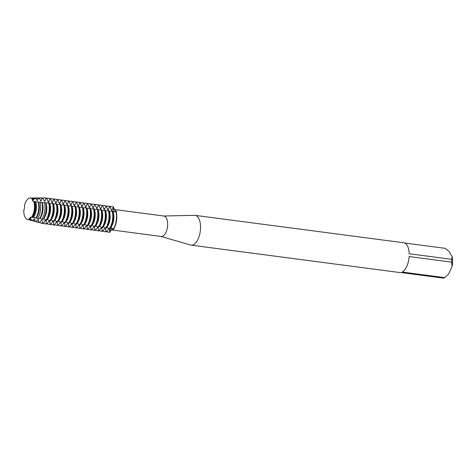 <?xml version="1.0" encoding="UTF-8"?>
<svg xmlns="http://www.w3.org/2000/svg" width="476" height="476" viewBox="0 0 476 476"><rect width="100%" height="100%" fill="white"/><g stroke="black" fill="none" stroke-linecap="round" stroke-linejoin="round"><path stroke-width="0.71" d="M111.485 228.224A4.088 1.975 97.5 0 1 111.919 227.945A4.088 1.975 -82.5 0 0 109.938 232.068A4.088 1.975 97.5 0 1 111.485 228.224M113.931 228.385L114.038 229.015L112.11 229.373L109.664 232.032A12.876 6.224 97.5 0 1 108.433 232.121A12.876 6.224 97.5 0 1 106.683 231.312M110.117 206.816A12.876 6.224 97.5 0 1 111.789 206.584A12.876 6.224 97.5 0 1 113.288 207.203L113.562 207.238A4.088 1.975 -82.5 0 0 114.401 211.999A4.088 1.975 97.5 0 1 113.931 211.457A4.088 1.975 97.5 0 1 113.562 207.238L114.871 210.451L116.614 211.368L116.245 212.04M33.106 200.848L32.172 198.801L33.106 200.848M31.499 217.258A10.817 5.23 -82.5 0 0 33.79 201.544A4.088 1.975 97.5 0 1 33.653 201.532A4.088 1.975 97.5 0 1 32.172 198.801A10.817 5.23 -82.5 0 0 24.49 205.388A4.088 1.975 97.5 0 1 23.8 210.106A10.817 5.23 -82.5 0 0 25.234 217.49A10.817 5.23 -82.5 0 0 29.191 219.24A4.088 1.975 97.5 0 1 31.249 217.193A4.088 1.975 97.5 0 1 31.499 217.258L32.065 217.348A10.889 5.26 -82.5 0 0 33.374 215.051A10.889 5.26 -82.5 0 0 34.254 212.611A10.889 5.26 -82.5 0 0 35.087 206.286A10.889 5.26 -82.5 0 0 34.361 201.61L33.79 201.544A10.817 5.23 -82.5 0 1 31.499 217.258M31.345 217.211L29.191 219.24L31.345 217.211M111.574 229.938L161.203 236.453A10.299 4.98 -82.5 0 0 166.927 229.652A10.299 4.98 -82.5 0 0 166.279 217.889A10.299 4.98 -82.5 0 0 163.887 216.027L114.418 209.529M115.852 211.546A12.876 6.224 97.5 0 1 114.478 226.749A12.876 6.224 97.5 0 1 113.324 228.902L113.591 228.938A12.876 6.224 -82.5 0 0 115.793 223.904L116.001 223.173A10.299 4.98 -82.5 0 0 116.787 217.187L116.775 216.425A12.876 6.224 -82.5 0 0 116.126 211.582L112.866 211.891M161.019 236.429L190.614 245.033A15.024 7.259 -82.5 0 0 191.138 245.146A15.024 7.259 -82.5 0 0 199.486 235.227A15.024 7.259 -82.5 0 0 198.546 218.073A15.024 7.259 -82.5 0 0 195.053 215.354A15.024 7.259 -82.5 0 0 194.511 215.325L163.702 215.997M191.138 245.146L399.792 272.546A15.024 7.259 -82.5 0 0 400.786 272.534L443.263 278.109A15.024 7.259 -82.5 0 0 444.685 277.633L402.214 272.052A15.024 7.259 -82.5 0 0 409.146 256.558L451.617 262.133A15.024 7.259 -82.5 0 0 451.664 259.325L409.193 253.744A15.024 7.259 -82.5 0 0 407.194 245.473A15.024 7.259 -82.5 0 0 403.702 242.754L195.053 215.354M108.57 232.133A12.876 6.224 -82.5 0 0 109.938 232.068A12.876 6.224 -82.5 0 1 108.706 232.157A12.876 6.224 -82.5 0 1 108.57 232.133M115.793 223.904A12.876 6.224 -82.5 0 0 116.775 216.425M113.562 207.238A12.876 6.224 -82.5 0 0 111.919 206.608A12.876 6.224 -82.5 0 1 112.056 206.62A12.876 6.224 -82.5 0 1 113.562 207.238M404.665 243.016L445.179 248.341L449.118 251.512L452.2 256.737L451.664 259.325M451.617 262.133L452.033 266.495A12.447 6.015 -82.5 0 0 452.2 256.737M452.033 266.495L448.743 273.861L444.685 277.633M448.315 274.331A12.447 6.015 -82.5 0 0 448.398 274.241A12.447 6.015 -82.5 0 0 448.743 273.861M112.128 211.058A12.876 6.224 97.5 0 1 110.753 226.261A12.876 6.224 97.5 0 1 109.599 228.409L110.14 228.48A12.876 6.224 -82.5 0 0 111.295 226.332A12.876 6.224 -82.5 0 0 112.336 223.452A12.876 6.224 -82.5 0 0 113.318 215.973A12.876 6.224 -82.5 0 0 112.675 211.13L109.135 211.404M104.708 231.633L105.25 231.705A12.876 6.224 -82.5 0 0 106.487 231.616L105.94 231.544A12.876 6.224 97.5 0 1 104.708 231.633A12.876 6.224 97.5 0 1 102.959 230.818M110.646 227.635L110.712 227.641A10.246 4.95 -82.5 0 0 112.265 225.065A10.246 4.95 -82.5 0 0 113.008 211.909M106.921 227.147L106.987 227.153A10.246 4.95 -82.5 0 0 108.54 224.577A10.246 4.95 -82.5 0 0 109.284 211.421M106.689 227.171L109.891 228.706M110.42 227.659L113.615 229.194M108.403 210.57A12.876 6.224 97.5 0 1 107.029 225.773A12.876 6.224 97.5 0 1 105.868 227.921L106.416 227.992A12.876 6.224 -82.5 0 0 107.57 225.844A12.876 6.224 -82.5 0 0 108.611 222.958A12.876 6.224 -82.5 0 0 109.593 215.479A12.876 6.224 -82.5 0 0 108.944 210.642L105.41 210.91M100.983 231.14L101.525 231.211A12.876 6.224 -82.5 0 0 102.762 231.128L102.215 231.056A12.876 6.224 97.5 0 1 100.983 231.14A12.876 6.224 97.5 0 1 99.228 230.33M103.197 226.653L103.262 226.665A10.246 4.95 -82.5 0 0 104.815 224.089A10.246 4.95 -82.5 0 0 105.559 210.933M102.965 226.683L106.16 228.218M104.678 210.077A12.876 6.224 97.5 0 1 103.298 225.285A12.876 6.224 97.5 0 1 102.144 227.433L102.691 227.504A12.876 6.224 -82.5 0 0 103.845 225.356A12.876 6.224 -82.5 0 0 104.887 222.47A12.876 6.224 -82.5 0 0 105.868 214.991A12.876 6.224 -82.5 0 0 105.22 210.148L101.686 210.422M97.253 230.652L97.8 230.723A12.876 6.224 -82.5 0 0 99.032 230.64L98.49 230.568A12.876 6.224 97.5 0 1 97.253 230.652A12.876 6.224 97.5 0 1 95.503 229.843M99.472 226.165L99.532 226.177A10.246 4.95 -82.5 0 0 101.091 223.601A10.246 4.95 -82.5 0 0 101.828 210.44M99.24 226.189L102.435 227.724M100.954 209.589A12.876 6.224 97.5 0 1 99.573 224.797A12.876 6.224 97.5 0 1 98.419 226.945L98.96 227.016A12.876 6.224 -82.5 0 0 100.121 224.868A12.876 6.224 -82.5 0 0 101.156 221.983A12.876 6.224 -82.5 0 0 102.144 214.503A12.876 6.224 -82.5 0 0 101.495 209.66L97.961 209.934M93.528 230.164L94.075 230.235A12.876 6.224 -82.5 0 0 95.307 230.146L94.766 230.075A12.876 6.224 97.5 0 1 93.528 230.164A12.876 6.224 97.5 0 1 91.779 229.355M95.747 225.678L95.807 225.684A10.246 4.95 -82.5 0 0 97.366 223.107A10.246 4.95 -82.5 0 0 98.104 209.952M95.515 225.701L98.71 227.236M97.223 209.101A12.876 6.224 97.5 0 1 95.849 224.303A12.876 6.224 97.5 0 1 94.694 226.451L95.236 226.522A12.876 6.224 -82.5 0 0 96.39 224.375A12.876 6.224 -82.5 0 0 97.431 221.495A12.876 6.224 -82.5 0 0 98.413 214.016A12.876 6.224 -82.5 0 0 97.77 209.172L94.236 209.446M89.803 229.676L90.345 229.747A12.876 6.224 -82.5 0 0 91.582 229.658L91.035 229.587A12.876 6.224 97.5 0 1 89.803 229.676A12.876 6.224 97.5 0 1 88.054 228.861M92.017 225.19L92.082 225.196A10.246 4.95 -82.5 0 0 93.635 222.619A10.246 4.95 -82.5 0 0 94.379 209.464M91.791 225.213L94.986 226.749M93.498 208.613A12.876 6.224 97.5 0 1 92.124 223.815A12.876 6.224 97.5 0 1 90.97 225.963L91.511 226.035A12.876 6.224 -82.5 0 0 92.665 223.887A12.876 6.224 -82.5 0 0 93.707 221.001A12.876 6.224 -82.5 0 0 94.688 213.522A12.876 6.224 -82.5 0 0 94.046 208.684L90.505 208.952M86.079 229.188L86.62 229.259A12.876 6.224 -82.5 0 0 87.858 229.17L87.31 229.099A12.876 6.224 97.5 0 1 86.079 229.188A12.876 6.224 97.5 0 1 84.329 228.373M88.292 224.702L88.358 224.708A10.246 4.95 -82.5 0 0 89.91 222.131A10.246 4.95 -82.5 0 0 90.654 208.976M88.06 224.726L91.261 226.261M89.774 208.119A12.876 6.224 97.5 0 1 88.399 223.327A12.876 6.224 97.5 0 1 87.239 225.475L87.786 225.547A12.876 6.224 -82.5 0 0 88.941 223.399A12.876 6.224 -82.5 0 0 89.982 220.513A12.876 6.224 -82.5 0 0 90.964 213.034A12.876 6.224 -82.5 0 0 90.315 208.19L86.781 208.464M82.354 228.694L82.895 228.766A12.876 6.224 -82.5 0 0 84.133 228.682L83.586 228.611A12.876 6.224 97.5 0 1 82.354 228.694A12.876 6.224 97.5 0 1 80.599 227.885M84.567 224.208L84.633 224.22A10.246 4.95 -82.5 0 0 86.186 221.643A10.246 4.95 -82.5 0 0 86.929 208.482M84.335 224.232L87.53 225.767M86.049 207.631A12.876 6.224 97.5 0 1 84.669 222.839A12.876 6.224 97.5 0 1 83.514 224.987L84.062 225.059A12.876 6.224 -82.5 0 0 85.216 222.911A12.876 6.224 -82.5 0 0 86.257 220.025A12.876 6.224 -82.5 0 0 87.239 212.546A12.876 6.224 -82.5 0 0 86.59 207.703L83.056 207.976M78.623 228.206L79.171 228.278A12.876 6.224 -82.5 0 0 80.402 228.188L79.861 228.117A12.876 6.224 97.5 0 1 78.623 228.206A12.876 6.224 97.5 0 1 76.874 227.397M80.843 223.72L80.902 223.732A10.246 4.95 -82.5 0 0 82.461 221.15A10.246 4.95 -82.5 0 0 83.199 207.994M80.611 223.744L83.806 225.279M82.324 207.143A12.876 6.224 97.5 0 1 80.944 222.346A12.876 6.224 97.5 0 1 79.789 224.499L80.331 224.571A12.876 6.224 -82.5 0 0 81.491 222.417A12.876 6.224 -82.5 0 0 82.526 219.537A12.876 6.224 -82.5 0 0 83.514 212.058A12.876 6.224 -82.5 0 0 82.866 207.215L79.331 207.488M74.899 227.718L75.446 227.79A12.876 6.224 -82.5 0 0 76.678 227.701L76.136 227.629A12.876 6.224 97.5 0 1 74.899 227.718A12.876 6.224 97.5 0 1 73.149 226.909M77.118 223.232L77.177 223.238A10.246 4.95 -82.5 0 0 78.736 220.662A10.246 4.95 -82.5 0 0 79.474 207.506M76.886 223.256L80.081 224.791M78.594 206.655A12.876 6.224 97.5 0 1 77.219 221.858A12.876 6.224 97.5 0 1 76.065 224.006L76.606 224.077A12.876 6.224 -82.5 0 0 77.761 221.929A12.876 6.224 -82.5 0 0 78.802 219.049A12.876 6.224 -82.5 0 0 79.784 211.564A12.876 6.224 -82.5 0 0 79.141 206.727L75.607 207M71.174 227.23L71.715 227.302A12.876 6.224 -82.5 0 0 72.953 227.213L72.406 227.141A12.876 6.224 97.5 0 1 71.174 227.23A12.876 6.224 97.5 0 1 69.425 226.415M73.387 222.744L73.453 222.75A10.246 4.95 -82.5 0 0 75.006 220.174A10.246 4.95 -82.5 0 0 75.749 207.018M73.161 222.768L76.356 224.303M74.869 206.167A12.876 6.224 97.5 0 1 73.494 221.37A12.876 6.224 97.5 0 1 72.34 223.518L72.882 223.589A12.876 6.224 -82.5 0 0 74.036 221.441A12.876 6.224 -82.5 0 0 75.077 218.555A12.876 6.224 -82.5 0 0 76.059 211.076A12.876 6.224 -82.5 0 0 75.416 206.239L71.876 206.507M67.449 226.737L67.991 226.808A12.876 6.224 -82.5 0 0 69.228 226.725L68.681 226.653A12.876 6.224 97.5 0 1 67.449 226.737A12.876 6.224 97.5 0 1 65.7 225.927M69.663 222.25L69.728 222.262A10.246 4.95 -82.5 0 0 71.281 219.686A10.246 4.95 -82.5 0 0 72.025 206.53M69.431 222.28L72.632 223.809M71.144 205.674A12.876 6.224 97.5 0 1 69.77 220.882A12.876 6.224 97.5 0 1 68.609 223.03L69.157 223.101A12.876 6.224 -82.5 0 0 70.311 220.953A12.876 6.224 -82.5 0 0 71.352 218.067A12.876 6.224 -82.5 0 0 72.334 210.588A12.876 6.224 -82.5 0 0 71.686 205.745L68.151 206.019M63.724 226.249L64.266 226.32A12.876 6.224 -82.5 0 0 65.504 226.237L64.956 226.165A12.876 6.224 97.5 0 1 63.724 226.249A12.876 6.224 97.5 0 1 61.969 225.44M65.938 221.762L66.003 221.774A10.246 4.95 -82.5 0 0 67.556 219.198A10.246 4.95 -82.5 0 0 68.3 206.037M65.706 221.786L68.901 223.321M67.419 205.186A12.876 6.224 97.5 0 1 66.039 220.394A12.876 6.224 97.5 0 1 64.885 222.542L65.432 222.613A12.876 6.224 -82.5 0 0 66.586 220.465A12.876 6.224 -82.5 0 0 67.628 217.58A12.876 6.224 -82.5 0 0 68.609 210.1A12.876 6.224 -82.5 0 0 67.961 205.257L64.427 205.531M59.994 225.761L60.541 225.832A12.876 6.224 -82.5 0 0 61.773 225.743L61.231 225.672A12.876 6.224 97.5 0 1 59.994 225.761A12.876 6.224 97.5 0 1 58.245 224.952M62.213 221.275L62.273 221.28A10.246 4.95 -82.5 0 0 63.832 218.704A10.246 4.95 -82.5 0 0 64.569 205.549M61.981 221.298L65.176 222.833M63.695 204.698A12.876 6.224 97.5 0 1 62.314 219.9A12.876 6.224 97.5 0 1 61.16 222.048L61.701 222.119A12.876 6.224 -82.5 0 0 62.862 219.971A12.876 6.224 -82.5 0 0 63.897 217.092A12.876 6.224 -82.5 0 0 64.885 209.613A12.876 6.224 -82.5 0 0 64.236 204.769L60.702 205.043M56.269 225.273L56.817 225.344A12.876 6.224 -82.5 0 0 58.048 225.255L57.507 225.184A12.876 6.224 97.5 0 1 56.269 225.273A12.876 6.224 97.5 0 1 54.52 224.458M58.488 220.787L58.548 220.793A10.246 4.95 -82.5 0 0 60.107 218.216A10.246 4.95 -82.5 0 0 60.845 205.061M58.256 220.81L61.452 222.346M59.964 204.21A12.876 6.224 97.5 0 1 58.59 219.412A12.876 6.224 97.5 0 1 57.435 221.56L57.977 221.632A12.876 6.224 -82.5 0 0 59.131 219.484A12.876 6.224 -82.5 0 0 60.172 216.598A12.876 6.224 -82.5 0 0 61.154 209.119A12.876 6.224 -82.5 0 0 60.511 204.281L56.977 204.549M52.544 224.779L53.086 224.856A12.876 6.224 -82.5 0 0 54.323 224.767L53.776 224.696A12.876 6.224 97.5 0 1 52.544 224.779A12.876 6.224 97.5 0 1 50.795 223.97M54.758 220.299L54.823 220.305A10.246 4.95 -82.5 0 0 56.376 217.728A10.246 4.95 -82.5 0 0 57.12 204.573M54.532 220.323L57.727 221.858M56.239 203.716A12.876 6.224 97.5 0 1 54.865 218.924A12.876 6.224 97.5 0 1 53.711 221.072L54.252 221.144A12.876 6.224 -82.5 0 0 55.406 218.996A12.876 6.224 -82.5 0 0 56.448 216.11A12.876 6.224 -82.5 0 0 57.429 208.631A12.876 6.224 -82.5 0 0 56.787 203.787L53.247 204.061M48.82 224.291L49.361 224.363A12.876 6.224 -82.5 0 0 50.599 224.279L50.051 224.208A12.876 6.224 97.5 0 1 48.82 224.291A12.876 6.224 97.5 0 1 47.07 223.482M51.033 219.805L51.099 219.817A10.246 4.95 -82.5 0 0 52.652 217.24A10.246 4.95 -82.5 0 0 53.395 204.079M50.801 219.829L54.002 221.364M52.515 203.228A12.876 6.224 97.5 0 1 51.14 218.436A12.876 6.224 97.5 0 1 49.98 220.584L50.527 220.656A12.876 6.224 -82.5 0 0 51.682 218.508A12.876 6.224 -82.5 0 0 52.723 215.622A12.876 6.224 -82.5 0 0 53.705 208.143A12.876 6.224 -82.5 0 0 53.056 203.3L49.516 203.573M45.095 223.803L45.636 223.875A12.876 6.224 -82.5 0 0 46.874 223.785L46.327 223.714A12.876 6.224 97.5 0 1 45.095 223.803A12.876 6.224 97.5 0 1 43.34 222.994M47.302 219.317L47.374 219.323A10.246 4.95 -82.5 0 0 48.927 216.747A10.246 4.95 -82.5 0 0 49.671 203.591M47.076 219.341L50.272 220.876M48.641 202.806A12.727 6.152 97.5 0 1 47.285 217.847A12.727 6.152 97.5 0 1 46.136 219.983L46.815 220.126A12.816 6.194 -82.5 0 0 47.969 217.984A12.816 6.194 -82.5 0 0 48.998 215.116A12.816 6.194 -82.5 0 0 49.98 207.673A12.816 6.194 -82.5 0 0 49.337 202.847L45.738 203.073M40.912 223.071L41.549 223.25A12.816 6.194 -82.5 0 0 43.179 223.244L42.537 223.065A12.727 6.152 97.5 0 1 40.912 223.071A12.727 6.152 97.5 0 1 39.573 222.346M43.512 218.817L43.643 218.835A10.246 4.95 -82.5 0 0 45.202 216.259A10.246 4.95 -82.5 0 0 45.94 203.103M43.352 218.853L46.547 220.388M39.716 218.323L43.173 219.365A12.334 5.962 -82.5 0 0 44.316 217.252A12.334 5.962 -82.5 0 0 45.315 214.492A12.334 5.962 -82.5 0 0 46.255 207.322A12.334 5.962 -82.5 0 0 45.619 202.615L41.953 202.58M36.997 222L38.139 222.316A12.334 5.962 -82.5 0 0 39.752 222.298L38.61 221.983A12.174 5.885 97.5 0 1 36.997 222A12.174 5.885 97.5 0 1 35.896 221.453M39.919 218.347A10.246 4.95 -82.5 0 0 41.477 215.771A10.246 4.95 -82.5 0 0 42.215 202.615M44.369 202.532A12.174 5.885 97.5 0 1 43.096 217.002A12.174 5.885 97.5 0 1 41.947 219.121M40.073 202.187A11.62 5.617 97.5 0 1 38.901 216.163A11.62 5.617 97.5 0 1 37.717 218.311L39.508 218.645A11.852 5.73 -82.5 0 0 40.668 216.515A11.852 5.73 -82.5 0 0 41.626 213.861A11.852 5.73 -82.5 0 0 42.531 206.977A11.852 5.73 -82.5 0 0 41.888 202.342L38.157 202.08M33.082 220.929L34.736 221.382A11.852 5.73 -82.5 0 0 36.36 221.346L34.724 220.882A11.62 5.617 97.5 0 1 33.082 220.929A11.62 5.617 97.5 0 1 32.225 220.537M35.908 217.824L36.194 217.859A10.246 4.95 -82.5 0 0 37.747 215.283A10.246 4.95 -82.5 0 0 38.491 202.127M35.902 217.877L38.015 218.49M32.088 217.318L35.807 217.972A11.37 5.498 -82.5 0 0 37.021 215.783A11.37 5.498 -82.5 0 0 37.943 213.236A11.37 5.498 -82.5 0 0 38.806 206.632A11.37 5.498 -82.5 0 0 38.134 202.008L34.218 201.562M29.167 219.858L31.327 220.453A11.37 5.498 -82.5 0 0 32.999 220.382L30.892 219.757A11.067 5.349 97.5 0 1 29.167 219.858A11.067 5.349 97.5 0 1 28.554 219.609M32.469 217.371A10.246 4.95 -82.5 0 0 34.022 214.795A10.246 4.95 -82.5 0 0 34.766 201.634M35.748 201.764A11.067 5.349 97.5 0 1 34.712 215.319A11.067 5.349 97.5 0 1 33.445 217.568M27.917 219.519A10.889 5.26 -82.5 0 0 29.685 219.388L29.191 219.24A10.817 5.23 -82.5 0 1 27.406 219.376L27.917 219.519M23.8 210.106A10.817 5.23 -82.5 0 0 25.234 217.49A10.817 5.23 -82.5 0 0 27.406 219.376M33.963 198.736L33.665 199.777L33.124 199.706L32.689 198.778L32.172 198.801A10.817 5.23 -82.5 0 0 30.22 197.974A10.817 5.23 -82.5 0 0 24.49 205.388M34.135 201.473L34.439 201.324M31.386 198.052A11.067 5.349 97.5 0 1 32.047 197.968A11.067 5.349 97.5 0 1 33.957 198.736L36.164 198.67L36.848 200.194L37.39 200.265A10.246 4.95 -82.5 0 0 36.545 199.563M37.372 200.58L38.157 198.308M37.973 198.629L39.675 198.599A11.852 5.73 -82.5 0 0 37.812 197.933L36.099 197.945A11.62 5.617 97.5 0 1 37.973 198.629M39.645 198.504L40.746 201.027M40.573 200.682L41.12 200.753L42.025 198.569L43.221 198.557L44.298 201.169L44.845 201.241L46.118 198.534L46.785 198.534A12.816 6.194 -82.5 0 0 44.875 197.891L44.214 197.891A12.727 6.152 97.5 0 1 46.118 198.534M46.666 198.081L48.201 202.002M48.022 201.663L48.57 201.735A10.246 4.95 -82.5 0 0 47.725 201.033M48.552 202.05L50.224 198.551M49.95 198.885L50.492 198.956A12.876 6.224 -82.5 0 0 48.992 198.337L48.445 198.266A12.876 6.224 97.5 0 1 49.95 198.885M50.391 198.569L51.926 202.496M51.753 202.151L52.295 202.223A10.246 4.95 -82.5 0 0 51.45 201.521M52.277 202.538L53.955 199.039M53.675 199.379L54.222 199.45A12.876 6.224 -82.5 0 0 52.717 198.831L52.17 198.76A12.876 6.224 97.5 0 1 53.675 199.379M54.115 199.057L55.65 202.984M55.478 202.639L56.019 202.711A10.246 4.95 -82.5 0 0 55.174 202.008M56.001 203.032L57.679 199.527M57.4 199.866L57.947 199.938A12.876 6.224 -82.5 0 0 56.442 199.319L55.9 199.248A12.876 6.224 97.5 0 1 57.4 199.866M57.84 199.551L59.375 203.472M59.203 203.127L59.75 203.198A10.246 4.95 -82.5 0 0 58.905 202.496M59.726 203.52L61.404 200.015M61.13 200.354L61.672 200.426A12.876 6.224 -82.5 0 0 60.166 199.807L59.625 199.736A12.876 6.224 97.5 0 1 61.13 200.354M61.571 200.039L63.1 203.96M62.927 203.621L63.475 203.692A10.246 4.95 -82.5 0 0 62.63 202.984M63.451 204.008L65.129 200.503M64.855 200.842L65.396 200.914A12.876 6.224 -82.5 0 0 63.891 200.295L63.35 200.223A12.876 6.224 97.5 0 1 64.855 200.842M65.295 200.527L66.83 204.448M66.652 204.109L67.199 204.18A10.246 4.95 -82.5 0 0 66.354 203.478M67.181 204.496L68.853 200.997M68.58 201.336L69.121 201.407A12.876 6.224 -82.5 0 0 67.622 200.789L67.074 200.717A12.876 6.224 97.5 0 1 68.58 201.336M69.02 201.015L70.555 204.942M70.383 204.597L70.924 204.668A10.246 4.95 -82.5 0 0 70.079 203.966M70.906 204.983L72.584 201.485M72.304 201.824L72.852 201.895A12.876 6.224 -82.5 0 0 71.346 201.277L70.799 201.205A12.876 6.224 97.5 0 1 72.304 201.824M72.745 201.509L74.28 205.43M74.107 205.085L74.649 205.156A10.246 4.95 -82.5 0 0 73.804 204.454M74.631 205.477L76.309 201.973M76.029 202.312L76.576 202.383A12.876 6.224 -82.5 0 0 75.071 201.764L74.53 201.693A12.876 6.224 97.5 0 1 76.029 202.312M76.469 201.997L78.004 205.918M77.832 205.572L78.379 205.644A10.246 4.95 -82.5 0 0 77.534 204.942M78.356 205.965L80.033 202.461M79.76 202.8L80.301 202.871A12.876 6.224 -82.5 0 0 78.796 202.252L78.254 202.181A12.876 6.224 97.5 0 1 79.76 202.8M80.2 202.484L81.729 206.405M81.557 206.066L82.104 206.138A10.246 4.95 -82.5 0 0 81.259 205.436M82.08 206.453L83.758 202.954M83.484 203.288L84.026 203.359A12.876 6.224 -82.5 0 0 82.521 202.74L81.979 202.669A12.876 6.224 97.5 0 1 83.484 203.288M83.925 202.972L85.46 206.899M85.281 206.554L85.829 206.626A10.246 4.95 -82.5 0 0 84.984 205.924M85.811 206.941L87.483 203.442M87.209 203.782L87.751 203.853A12.876 6.224 -82.5 0 0 86.251 203.234L85.704 203.163A12.876 6.224 97.5 0 1 87.209 203.782M87.649 203.46L89.185 207.387M89.012 207.042L89.553 207.114A10.246 4.95 -82.5 0 0 88.709 206.411M89.536 207.435L91.213 203.93M90.934 204.269L91.481 204.341A12.876 6.224 -82.5 0 0 89.976 203.722L89.428 203.651A12.876 6.224 97.5 0 1 90.934 204.269M91.374 203.954L92.909 207.875M92.737 207.53L93.278 207.601A10.246 4.95 -82.5 0 0 92.433 206.899M93.26 207.923L94.938 204.418M94.659 204.757L95.206 204.829A12.876 6.224 -82.5 0 0 93.701 204.21L93.159 204.139A12.876 6.224 97.5 0 1 94.659 204.757M95.099 204.442L96.634 208.363M96.461 208.024L97.009 208.095A10.246 4.95 -82.5 0 0 96.164 207.387M96.985 208.411L98.663 204.912M98.389 205.245L98.931 205.317A12.876 6.224 -82.5 0 0 97.425 204.698L96.884 204.626A12.876 6.224 97.5 0 1 98.389 205.245M98.829 204.93L100.359 208.851M100.186 208.512L100.734 208.583A10.246 4.95 -82.5 0 0 99.889 207.881M100.71 208.899L102.388 205.4M102.114 205.739L102.655 205.81A12.876 6.224 -82.5 0 0 101.15 205.192L100.609 205.12A12.876 6.224 97.5 0 1 102.114 205.739M102.554 205.418L104.089 209.345M103.911 209L104.458 209.071A10.246 4.95 -82.5 0 0 103.613 208.369M104.44 209.386L106.112 205.888M105.839 206.227L106.38 206.298A12.876 6.224 -82.5 0 0 104.881 205.68L104.333 205.608A12.876 6.224 97.5 0 1 105.839 206.227M106.279 205.912L107.814 209.833M107.641 209.488L108.183 209.559A10.246 4.95 -82.5 0 0 107.338 208.857M108.165 209.88L109.843 206.376M109.563 206.715L110.111 206.786A12.876 6.224 -82.5 0 0 108.605 206.167L108.058 206.096A12.876 6.224 97.5 0 1 109.563 206.715M110.004 206.4L111.539 210.321M111.366 209.975L111.908 210.047A10.246 4.95 -82.5 0 0 111.063 209.345M111.89 210.368L113.568 206.864M109.837 232.437L109.218 228.688M108.23 229.319A10.246 4.95 -82.5 0 0 109.147 228.986L108.599 228.914M108.867 228.641L106.273 231.967M106.106 231.943L105.488 228.2M104.506 228.825A10.246 4.95 -82.5 0 0 105.422 228.498L104.875 228.426M105.136 228.153L102.548 231.479M102.382 231.455L101.763 227.712M100.781 228.337A10.246 4.95 -82.5 0 0 101.697 228.004L101.15 227.933M101.412 227.665L98.824 230.991M98.657 230.967L98.038 227.219M97.05 227.849A10.246 4.95 -82.5 0 0 97.967 227.516L97.425 227.445M97.687 227.177L95.099 230.497M94.932 230.479L94.313 226.731M93.326 227.361A10.246 4.95 -82.5 0 0 94.242 227.028L93.701 226.957M93.962 226.683L91.368 230.009M91.208 229.985L90.589 226.243M89.601 226.868A10.246 4.95 -82.5 0 0 90.517 226.54L89.97 226.469M90.238 226.195L87.644 229.521M87.477 229.497L86.858 225.755M85.876 226.38A10.246 4.95 -82.5 0 0 86.793 226.052L86.245 225.981M86.507 225.707L83.919 229.033M83.752 229.01L83.133 225.267M82.152 225.892A10.246 4.95 -82.5 0 0 83.068 225.559L82.521 225.487M82.782 225.219L80.194 228.54M80.028 228.522L79.409 224.773M78.421 225.404A10.246 4.95 -82.5 0 0 79.337 225.071L78.796 224.999M79.058 224.731L76.469 228.052M76.303 228.034L75.684 224.285M74.696 224.916A10.246 4.95 -82.5 0 0 75.613 224.583L75.071 224.511M75.333 224.238L72.739 227.564M72.578 227.54L71.959 223.797M70.972 224.422A10.246 4.95 -82.5 0 0 71.888 224.095L71.341 224.023M71.608 223.75L69.014 227.076M68.847 227.052L68.229 223.309M67.247 223.934A10.246 4.95 -82.5 0 0 68.163 223.601L67.616 223.53M67.878 223.262L65.289 226.588M65.123 226.564L64.504 222.816M63.522 223.446A10.246 4.95 -82.5 0 0 64.438 223.113L63.891 223.042M64.153 222.774L61.565 226.094M61.398 226.076L60.779 222.328M59.792 222.958A10.246 4.95 -82.5 0 0 60.708 222.625L60.166 222.554M60.428 222.28L57.84 225.606M57.673 225.582L57.055 221.84M56.067 222.465A10.246 4.95 -82.5 0 0 56.983 222.137L56.442 222.066M56.703 221.792L54.109 225.118M53.949 225.094L53.33 221.352M52.342 221.977A10.246 4.95 -82.5 0 0 53.258 221.643L52.711 221.572M52.979 221.304L50.385 224.63M50.218 224.607L49.599 220.864M48.617 221.489A10.246 4.95 -82.5 0 0 49.534 221.156L48.986 221.084M49.248 220.816L46.66 224.136M46.493 224.119L45.874 220.37M44.893 221.001A10.246 4.95 -82.5 0 0 45.809 220.668L45.262 220.596M45.523 220.328L42.935 223.649M42.537 223.065L42.078 220.18L41.537 220.108L39.752 222.298M38.61 221.983L38.354 219.692L37.812 219.62M38.074 219.347L36.295 221.429M34.813 221.233L34.7 218.906M33.713 219.531A10.246 4.95 -82.5 0 0 34.629 219.198L34.082 219.127L32.999 220.382M30.892 219.757L30.904 218.71L30.357 218.639L29.685 219.388M32.689 198.778A10.889 5.26 -82.5 0 0 30.75 197.974L30.22 197.974M34.278 212.516A10.246 4.95 -82.5 0 0 34.308 212.427A10.246 4.95 -82.5 0 0 35.087 206.477A10.246 4.95 -82.5 0 0 35.087 206.382M29.988 219.043A10.246 4.95 -82.5 0 0 30.904 218.71M33.665 199.777A10.246 4.95 -82.5 0 0 32.82 199.075M37.943 213.236L38.032 212.915A10.246 4.95 -82.5 0 0 38.812 206.965L38.806 206.632M41.626 213.861L41.757 213.403A10.246 4.95 -82.5 0 0 42.537 207.453L42.531 206.977M37.437 220.019A10.246 4.95 -82.5 0 0 38.354 219.692M45.315 214.492L45.482 213.897A10.246 4.95 -82.5 0 0 46.267 207.941L46.255 207.322M41.162 220.513A10.246 4.95 -82.5 0 0 42.078 220.18M48.998 215.116L49.212 214.384A10.246 4.95 -82.5 0 0 49.992 208.434L49.98 207.673M52.723 215.622L52.937 214.872A10.246 4.95 -82.5 0 0 53.717 208.922L53.705 208.143M56.448 216.11L56.662 215.36A10.246 4.95 -82.5 0 0 57.441 209.41L57.429 208.631M60.172 216.598L60.387 215.848A10.246 4.95 -82.5 0 0 61.166 209.898L61.154 209.119M63.897 217.092L64.111 216.342A10.246 4.95 -82.5 0 0 64.897 210.392L64.885 209.613M67.628 217.58L67.842 216.83A10.246 4.95 -82.5 0 0 68.621 210.88L68.609 210.1M71.352 218.067L71.567 217.318A10.246 4.95 -82.5 0 0 72.346 211.368L72.334 210.588M75.077 218.555L75.291 217.806A10.246 4.95 -82.5 0 0 76.071 211.856L76.059 211.076M78.802 219.049L79.016 218.3A10.246 4.95 -82.5 0 0 79.795 212.344L79.784 211.564M82.526 219.537L82.741 218.787A10.246 4.95 -82.5 0 0 83.526 212.837L83.514 212.058M86.257 220.025L86.471 219.275A10.246 4.95 -82.5 0 0 87.251 213.325L87.239 212.546M89.982 220.513L90.196 219.763A10.246 4.95 -82.5 0 0 90.975 213.813L90.964 213.034M93.707 221.001L93.921 220.251A10.246 4.95 -82.5 0 0 94.7 214.301L94.688 213.522M97.431 221.495L97.645 220.745A10.246 4.95 -82.5 0 0 98.425 214.795L98.413 214.016M101.156 221.983L101.37 221.233A10.246 4.95 -82.5 0 0 102.156 215.283L102.144 214.503M104.887 222.47L105.101 221.721A10.246 4.95 -82.5 0 0 105.88 215.771L105.868 214.991M108.611 222.958L108.826 222.209A10.246 4.95 -82.5 0 0 109.605 216.259L109.593 215.479M113.591 228.938A12.876 6.224 -82.5 0 0 116.126 211.582M112.336 223.452L112.55 222.703A10.246 4.95 -82.5 0 0 113.33 216.747L113.318 215.973M36.164 198.67A11.37 5.498 -82.5 0 0 34.278 197.951L32.047 197.968M35.17 198.099A11.62 5.617 97.5 0 1 36.099 197.945M41.12 200.753A10.246 4.95 -82.5 0 0 40.276 200.051M38.955 198.165A12.174 5.885 97.5 0 1 40.157 197.915A12.174 5.885 97.5 0 1 42.025 198.569M43.221 198.557A12.334 5.962 -82.5 0 0 41.347 197.909L40.157 197.915M44.845 201.241A10.246 4.95 -82.5 0 0 44 200.539M42.733 198.254A12.727 6.152 97.5 0 1 44.214 197.891M46.755 198.51A12.876 6.224 97.5 0 1 48.445 198.266M50.504 198.986A12.876 6.224 97.5 0 1 52.17 198.76M54.228 199.48A12.876 6.224 97.5 0 1 55.9 199.248M57.953 199.968A12.876 6.224 97.5 0 1 59.625 199.736M61.684 200.455A12.876 6.224 97.5 0 1 63.35 200.223M65.408 200.943A12.876 6.224 97.5 0 1 67.074 200.717M69.133 201.437A12.876 6.224 97.5 0 1 70.799 201.205M72.858 201.925A12.876 6.224 97.5 0 1 74.53 201.693M76.582 202.413A12.876 6.224 97.5 0 1 78.254 202.181M80.313 202.901A12.876 6.224 97.5 0 1 81.979 202.669M84.038 203.389A12.876 6.224 97.5 0 1 85.704 203.163M87.763 203.883A12.876 6.224 97.5 0 1 89.428 203.651M91.487 204.371A12.876 6.224 97.5 0 1 93.159 204.139M95.212 204.858A12.876 6.224 97.5 0 1 96.884 204.626M98.943 205.346A12.876 6.224 97.5 0 1 100.609 205.12M102.667 205.84A12.876 6.224 97.5 0 1 104.333 205.608M106.392 206.328A12.876 6.224 97.5 0 1 108.058 206.096"/></g></svg>
